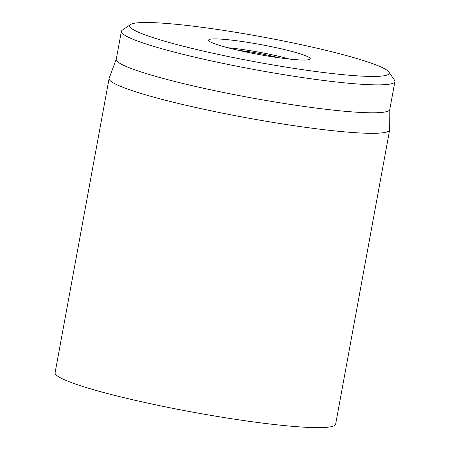 <?xml version="1.0" encoding="UTF-8"?>
<svg xmlns="http://www.w3.org/2000/svg" width="450" height="450" viewBox="0 0 450 450"><rect width="100%" height="100%" fill="white"/><g stroke="black" fill="none" stroke-linecap="round" stroke-linejoin="round"><path stroke-width="0.67" d="M109.114 78.418L55.097 372.729A142.616 13.916 10.4 0 0 192.853 412.166A142.616 13.916 10.4 0 0 335.638 424.221L389.655 129.909A142.616 13.916 -169.6 0 1 388.198 131.439A142.616 13.916 -169.6 0 1 237.949 116.184A142.616 13.916 -169.6 0 1 109.114 78.418A142.616 13.916 -169.6 0 1 109.176 78.188L116.274 59.152M227.829 47.751A44.567 4.348 -169.6 0 1 289.564 59.079M309.741 59.355A51.699 5.046 10.4 0 0 309.938 59.242A51.699 5.046 10.4 0 0 260.331 44.511A51.699 5.046 10.4 0 0 208.727 40.669A51.699 5.046 10.4 0 0 257.766 54.298A51.699 5.046 10.4 0 0 309.741 59.355M131.017 24.238A131.918 12.876 -169.6 0 1 263.638 37.159A131.918 12.876 -169.6 0 1 388.777 71.927A131.918 12.876 -169.6 0 1 257.096 62.134A131.918 12.876 -169.6 0 1 130.523 24.531A131.918 12.876 -169.6 0 1 131.017 24.238M130.523 24.531L122.276 30.161A139.05 13.568 10.4 0 0 121.376 31.348A139.05 13.568 10.4 0 0 246.988 68.169A139.05 13.568 10.4 0 0 393.486 83.042A139.05 13.568 10.4 0 0 394.903 81.551A139.05 13.568 10.4 0 0 394.487 80.123L388.777 71.927M121.376 31.348L116.252 59.271A139.05 13.568 10.4 0 0 241.864 96.092A139.05 13.568 10.4 0 0 388.361 110.964A139.05 13.568 10.4 0 0 389.779 109.474L394.903 81.551M389.801 109.356L389.678 129.668A142.616 13.916 -169.6 0 1 389.655 129.909M238.877 50.428A32.091 3.133 -169.6 0 1 278.286 57.662"/></g></svg>
